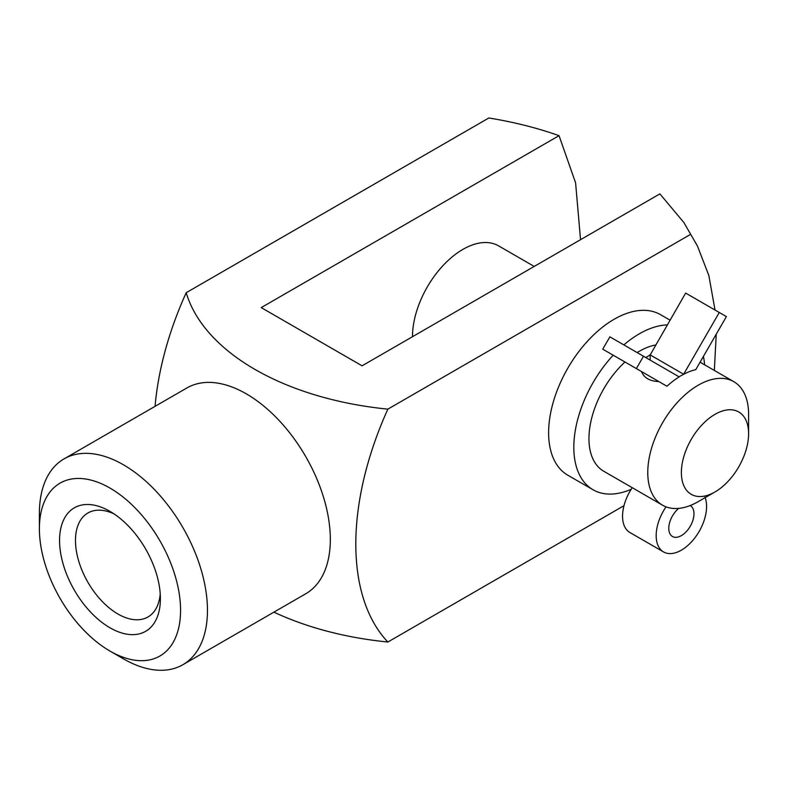 <?xml version="1.0" encoding="UTF-8"?>
<svg xmlns="http://www.w3.org/2000/svg" width="788" height="788" viewBox="0 0 788 788"><rect width="100%" height="100%" fill="white"/><g stroke="black" fill="none" stroke-linecap="round" stroke-linejoin="round"><path stroke-width="1.18" d="M631.198 489.289A92.688 53.515 -60 0 1 593.019 489.752L567.813 475.203A92.688 53.515 -60 0 1 567.813 368.173A92.688 53.515 -60 0 1 660.502 314.658L670.027 320.155M155.078 406.322A246.989 142.598 -60 0 1 186.195 292.712L488.836 117.983C513.855 122.051 537.258 127.942 559.047 135.664L261.232 307.606L362.066 365.819L659.881 193.878L683.885 222.541L697.479 246.083L708.865 275.593L715.021 310.029M716.243 334.191L714.332 370.429M690.505 234.41L387.863 409.139A246.989 142.598 120 0 0 387.863 642.013L623.997 505.679M534.205 266.433L498.558 245.856A71.304 41.163 120 0 0 462.901 249.382A71.304 41.163 120 0 0 412.488 336.712M559.047 135.664L575.595 182.875L580.539 239.68M678.99 376.782L683.62 374.28A71.304 41.163 120 0 1 695.774 369.631L726.398 316.599L719.267 312.481L683.62 374.28M593.019 489.752A92.688 53.515 -60 0 1 613.192 355.201M623.86 344.898A92.688 53.515 -60 0 1 667.288 324.892M703.408 356.412A92.688 53.515 -60 0 1 704.63 364.834M698.188 501.661L714.992 491.958A47.536 27.442 -60 0 1 681.374 472.544A47.536 27.442 -60 0 1 714.992 414.33A47.536 27.442 -60 0 1 748.6 433.735A47.536 27.442 -60 0 1 714.992 491.958L698.188 501.661A71.304 41.163 -60 0 1 662.531 505.187L603.716 471.224A71.304 41.163 -60 0 1 624.963 362.007M637.167 352.581A71.304 41.163 -60 0 1 655.695 344.977M662.531 505.187A71.304 41.163 -60 0 1 662.531 422.861A71.304 41.163 -60 0 1 733.835 381.688A71.304 41.163 -60 0 1 748.6 414.33L748.6 433.735M666.973 386.258L636.359 368.577L643.491 356.235L679.138 376.871A71.304 41.163 120 0 0 666.973 386.258L641.511 371.552C644.082 377.915 649.864 381.244 658.837 381.559M641.511 371.552L633.365 366.853M719.267 312.481L685.659 293.077L650.159 354.964L645.677 357.555M387.863 642.013A246.989 142.598 180 0 1 273.909 612.148M123.43 658.837L109.985 651.075L123.43 658.837A118.83 68.605 -120 0 0 182.846 664.727L305.714 593.788A118.83 68.605 -120 0 0 305.714 456.567A118.83 68.605 -120 0 0 186.884 387.962L64.015 458.902A118.83 68.605 -120 0 0 39.4 513.303L39.4 528.827A99.82 57.632 -120 0 0 109.985 651.075A99.82 57.632 -120 0 0 180.57 610.326A99.82 57.632 -120 0 0 109.985 488.067A99.82 57.632 -120 0 0 39.4 528.827M186.195 292.712A246.989 142.598 0 0 0 387.863 409.139M182.846 664.727A118.83 68.605 -120 0 0 182.846 527.507A118.83 68.605 -120 0 0 64.015 458.902M109.985 627.79A71.304 41.163 -120 0 0 160.397 598.683A71.304 41.163 -120 0 0 109.985 511.363A71.304 41.163 -120 0 0 59.563 540.47A71.304 41.163 -120 0 0 109.985 627.79M643.491 356.235L609.873 336.831L602.741 349.173L636.359 368.577M632.232 487.693A35.647 20.586 120 0 0 629.937 532.53L663.555 551.935A35.647 20.586 120 0 0 695.026 537.652A35.647 20.586 120 0 0 704.974 497.208M683.62 374.231L650.011 354.817M650.159 354.964L650.159 360.086M666.018 506.842A35.647 20.586 120 0 0 663.555 551.935M678.704 508.378A17.829 10.293 120 0 0 669.288 523.941A17.829 10.293 120 0 0 672.469 536.5A17.829 10.293 120 0 0 690.288 526.207A17.829 10.293 120 0 0 690.288 505.63A17.829 10.293 120 0 0 690.15 505.551M114.132 513.953A60.046 34.672 -120 0 0 87.921 512.978A60.046 34.672 -120 0 0 78.711 561.095A60.046 34.672 -120 0 0 117.944 614.01A60.046 34.672 -120 0 0 147.967 616.984A60.046 34.672 -120 0 0 160.23 593.788M700.069 362.194L733.835 381.688M697.479 246.083L683.885 222.541"/></g></svg>

